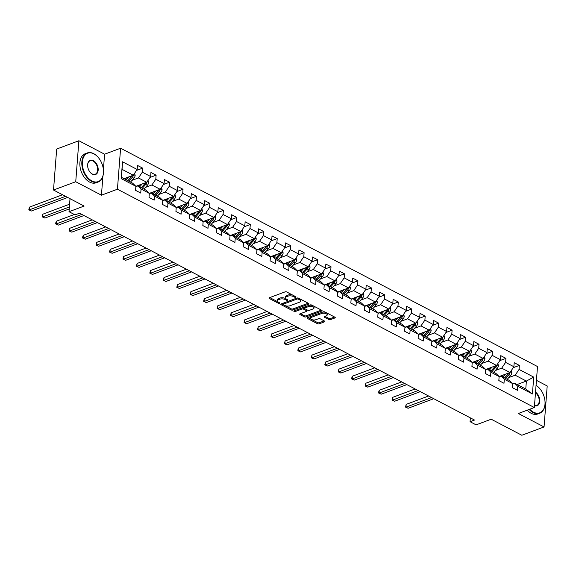 <?xml version="1.0" encoding="UTF-8"?>
<svg xmlns="http://www.w3.org/2000/svg" width="576" height="576" viewBox="0 0 576 576"><rect width="100%" height="100%" fill="white"/><g stroke="black" fill="none" stroke-linecap="round" stroke-linejoin="round"><path stroke-width="0.86" d="M295.762 297.245A0.85 0.382 -175.6 0 0 296.021 297A0.85 0.382 -175.6 0 0 295.783 296.705L286.783 291.996A1.217 0.547 -175.6 0 0 285.07 291.874L269.359 297.742A1.217 0.547 -175.6 0 0 268.992 298.094A1.217 0.547 -175.6 0 0 269.338 298.512L278.33 303.221A0.85 0.382 -175.6 0 0 279.533 303.3A0.85 0.382 -175.6 0 0 279.792 303.055A0.85 0.382 -175.6 0 0 279.554 302.767L278.388 302.155A3.902 1.742 -175.6 0 1 277.294 300.816A3.902 1.742 -175.6 0 1 278.474 299.693L279.778 299.203A3.902 1.742 -175.6 0 1 285.278 299.578L286.445 300.19A0.85 0.382 -175.6 0 0 287.647 300.276A0.85 0.382 -175.6 0 0 287.906 300.031A0.85 0.382 -175.6 0 0 287.669 299.736L286.502 299.124A3.902 1.742 -175.6 0 1 285.408 297.785A3.902 1.742 -175.6 0 1 286.589 296.662L287.892 296.172A3.902 1.742 -175.6 0 1 293.393 296.554L294.559 297.158A0.85 0.382 -175.6 0 0 295.762 297.245M328.759 319.493A1.217 0.547 -175.6 0 0 330.48 319.608L334.886 317.966A1.217 0.547 -175.6 0 0 335.254 317.614A1.217 0.547 -175.6 0 0 334.915 317.196L324.922 311.962A1.217 0.547 -175.6 0 0 323.208 311.846L307.498 317.714A1.217 0.547 -175.6 0 0 307.13 318.06A1.217 0.547 -175.6 0 0 307.476 318.478L317.462 323.712A1.217 0.547 -175.6 0 0 319.183 323.827L324.504 321.84A1.217 0.547 -175.6 0 0 324.871 321.494A1.217 0.547 -175.6 0 0 324.533 321.07L320.256 318.83A1.217 0.547 -175.6 0 0 318.535 318.715L315.893 319.702A3.262 1.454 -175.6 0 1 312.314 319.766A3.262 1.454 -175.6 0 1 310.385 318.269A3.262 1.454 -175.6 0 1 311.364 317.333L321.703 313.466A3.262 1.454 -175.6 0 1 325.289 313.402A3.262 1.454 -175.6 0 1 327.218 314.906A3.262 1.454 -175.6 0 1 326.239 315.842L324.511 316.483A1.217 0.547 -175.6 0 0 324.144 316.836A1.217 0.547 -175.6 0 0 324.49 317.254L328.759 319.493L328.846 318.384A1.217 0.547 -175.6 0 0 330.566 318.499L334.562 317.009M103.392 169.776L104.594 154.202L78.89 140.746L75.737 181.735L53.518 190.03L84.132 206.064L69.019 211.709L75.06 214.87L79.502 213.206L474.502 420.041L470.059 421.704L476.093 424.865L491.206 419.22L521.82 435.254L544.046 426.953L547.2 385.97L536.436 380.333M75.737 181.735L101.441 195.192L117.439 189.216L534.348 407.52L518.342 413.496L544.046 426.953M308.556 304.178A1.217 0.547 -175.6 0 0 308.93 303.826A1.217 0.547 -175.6 0 0 308.585 303.408L298.598 298.181A1.217 0.547 -175.6 0 0 296.878 298.058L281.174 303.926A1.217 0.547 -175.6 0 0 280.8 304.272A1.217 0.547 -175.6 0 0 281.146 304.697L291.132 309.924A1.217 0.547 -175.6 0 0 292.853 310.039L308.556 304.178L308.614 303.422M311.76 305.071L321.746 310.298A1.217 0.547 -175.6 0 1 322.092 310.723A1.217 0.547 -175.6 0 1 321.725 311.069L306.014 316.937A1.217 0.547 -175.6 0 1 304.301 316.814L300.024 314.582A1.217 0.547 -175.6 0 1 299.678 314.158A1.217 0.547 -175.6 0 1 300.046 313.812L306.418 311.429A1.217 0.547 -175.6 0 0 306.785 311.083A1.217 0.547 -175.6 0 0 306.446 310.666L303.61 309.175A1.217 0.547 -175.6 0 0 301.889 309.06L295.258 311.537A0.85 0.382 -175.6 0 1 294.322 311.551A0.85 0.382 -175.6 0 1 293.818 311.162A0.85 0.382 -175.6 0 1 294.07 310.918L310.039 304.956A1.217 0.547 -175.6 0 1 311.76 305.071M53.518 190.03L56.671 149.047L78.89 140.746M117.439 189.216L120.593 148.226L537.502 366.538L534.348 407.52M513.245 367.69L519.372 365.4L514.202 362.693L513.886 366.732L505.606 362.398L505.922 358.351L500.746 355.644L500.436 359.69L492.156 355.349L492.466 351.31L487.289 348.602L486.979 352.642L478.699 348.307L479.009 344.261L473.839 341.554L473.522 345.6L465.25 341.266L465.559 337.219L460.382 334.512L460.073 338.551L451.793 334.217L452.102 330.17L446.926 327.463L446.616 331.51L438.336 327.175L438.646 323.129L433.476 320.422L433.166 324.461L424.886 320.126L425.196 316.087L420.019 313.373L419.71 317.419L411.43 313.085L411.739 309.038L406.57 306.331L406.253 310.37L397.973 306.036L398.29 301.997L393.113 299.282L392.803 303.329L384.523 298.994L384.833 294.948L379.656 292.241L379.346 296.28L371.066 291.946L371.376 287.906L366.206 285.192L365.89 289.238L357.61 284.904L357.926 280.858L352.75 278.15L352.44 282.19L344.16 277.855L344.47 273.816L339.293 271.102L338.983 275.148L330.703 270.814L331.013 266.767L325.843 264.06L325.534 268.099L317.254 263.765L317.563 259.726L312.386 257.011L312.077 261.058L303.797 256.723L304.106 252.677L298.93 249.97L298.62 254.009L290.34 249.674L290.657 245.635L285.48 242.921L285.17 246.967L276.89 242.633L277.2 238.586L272.023 235.879L271.714 239.926L263.434 235.584L263.743 231.545L258.574 228.83L258.257 232.877L249.977 228.542L250.294 224.496L245.117 221.789L244.807 225.835L236.527 221.494L236.837 217.454L231.66 214.747L231.35 218.786L223.07 214.452L223.38 210.406L218.21 207.698L217.894 211.745L209.614 207.403L209.93 203.364L204.754 200.657L204.444 204.696L196.164 200.362L196.474 196.315L191.297 193.608L190.987 197.654L182.707 193.32L183.017 189.274L177.847 186.566L177.538 190.606L169.258 186.271L169.567 182.225L164.39 179.518L164.081 183.564L155.801 179.23L156.11 175.183L150.934 172.476L150.624 176.515L142.344 172.181L142.661 168.142L137.484 165.427L137.174 169.474L122.508 161.791L121.212 178.632L121.45 177.336L132.66 183.204L135.878 186.307L135.562 190.354L140.738 193.061L141.048 189.022L137.837 185.918L146.117 190.253L149.328 193.356L149.018 197.395L154.195 200.11L154.505 196.063L151.294 192.96L159.566 197.294L162.785 200.398L162.475 204.444L167.645 207.151L167.962 203.112L164.743 200.009L173.023 204.343L176.242 207.446L175.925 211.486L181.102 214.2L181.411 210.154L178.2 207.05L186.48 211.385L189.691 214.488L189.382 218.534L194.558 221.242L194.868 217.202L191.65 214.099L199.93 218.434L203.148 221.537L202.838 225.576L208.008 228.29L208.325 224.244L205.106 221.141L213.386 225.475L216.598 228.578L216.288 232.625L221.465 235.332L221.774 231.293L218.563 228.19L226.843 232.524L230.054 235.627L229.745 239.666L234.922 242.381L235.231 238.334L232.013 235.231L240.293 239.566L243.511 242.669L243.202 246.715L248.371 249.422L248.681 245.383L245.47 242.28L253.75 246.614L256.961 249.718L256.651 253.757L261.828 256.471L262.138 252.425L258.926 249.322L267.206 253.656L270.418 256.759L270.108 260.806L275.285 263.513L275.594 259.466L272.376 256.363L280.656 260.705L283.874 263.808L283.558 267.847L288.734 270.562L289.044 266.515L285.833 263.412L294.113 267.746L297.324 270.85L297.014 274.896L302.191 277.603L302.501 273.557L299.282 270.454L307.562 274.795L310.781 277.898L310.471 281.938L315.641 284.652L315.958 280.606L312.739 277.502L321.019 281.837L324.238 284.94L323.921 288.986L329.098 291.694L329.407 287.647L326.196 284.544L334.476 288.886L337.687 291.989L337.378 296.028L342.554 298.735L342.864 294.696L339.646 291.593L347.926 295.927L351.144 299.03L350.834 303.077L356.004 305.784L356.321 301.738L353.102 298.634L361.382 302.969L364.594 306.072L364.284 310.118L369.461 312.826L369.77 308.786L366.559 305.683L374.839 310.018L378.05 313.121L377.741 317.167L382.918 319.874L383.227 315.828L380.009 312.725L388.289 317.059L391.507 320.162L391.198 324.209L396.367 326.916L396.677 322.877L393.466 319.774L401.746 324.108L404.957 327.211L404.647 331.258L409.824 333.965L410.134 329.918L406.922 326.815L415.202 331.15L418.414 334.253L418.104 338.299L423.274 341.006L423.59 336.967L420.372 333.864L428.652 338.198L431.87 341.302L431.554 345.341L436.73 348.055L437.04 344.009L433.829 340.906L442.109 345.24L445.32 348.343L445.01 352.39L450.187 355.097L450.497 351.058L447.278 347.954L455.558 352.289L458.777 355.392L458.467 359.431L463.637 362.146L463.954 358.099L460.735 354.996L469.015 359.33L472.234 362.434L471.917 366.48L477.094 369.187L477.403 365.148L474.192 362.045L482.472 366.379L485.683 369.482L485.374 373.522L490.55 376.236L490.86 372.19L487.642 369.086L495.922 373.421L499.14 376.524L498.83 380.57L504 383.278L504.317 379.238L501.098 376.135L509.378 380.47L512.59 383.573L512.28 387.612L517.457 390.326L517.766 386.28L514.555 383.177L525.766 389.045L526.378 381.074L515.167 375.199L508.759 377.597M519.372 365.4L519.062 369.439L533.722 377.122L532.426 393.955L517.766 386.28M512.59 383.573L504.317 379.238M499.14 376.524L490.86 372.19M485.683 369.482L477.403 365.148M472.234 362.434L463.954 358.099M454.939 349.416L461.347 347.018L469.627 351.36L458.777 355.406L450.497 351.058M445.32 348.343L437.04 344.009M428.033 335.326L434.441 332.928L442.721 337.27L431.863 341.316L423.59 336.967M414.583 328.277L420.984 325.886L429.264 330.221L418.414 334.274L410.134 329.918M404.957 327.211L396.677 322.877M391.507 320.162L383.227 315.828M374.22 307.145L380.628 304.754L388.901 309.089L378.05 313.142L369.77 308.786M364.594 306.072L356.321 301.738M351.144 299.03L342.864 294.696M333.857 286.006L340.265 283.615L348.545 287.95L337.687 292.003L329.407 287.647M324.238 284.94L315.958 280.606M310.781 277.898L302.501 273.557M293.494 264.874L299.902 262.483L308.182 266.818L297.324 270.871L289.044 266.515M280.037 257.825L286.445 255.434L294.725 259.769L283.867 263.822L275.594 259.466M270.418 256.759L262.138 252.425M253.13 243.742L259.538 241.344L267.818 245.678L256.961 249.732L248.681 245.383M239.674 236.693L246.082 234.302L254.362 238.637L243.511 242.69L235.231 238.334M230.054 235.627L221.774 231.293M216.598 228.578L208.325 224.244M199.31 215.561L205.718 213.163L213.998 217.498L203.148 221.551L194.868 217.202M189.691 214.488L181.411 210.154M176.242 207.446L167.962 203.112M158.947 194.422L165.355 192.031L173.635 196.366L162.785 200.419L154.505 196.063M145.498 187.38L151.906 184.982L160.186 189.324L149.328 193.37L141.048 189.022M135.878 186.307L121.212 178.632M495.302 370.548L501.71 368.158L509.99 372.492L499.14 376.546M499.111 376.877L501.098 376.135M509.99 372.492L513.886 366.732M501.71 368.158L505.606 362.398M481.853 363.506L488.261 361.109L496.541 365.443L485.683 369.497M485.654 369.828L487.642 369.086M496.541 365.443L500.436 359.69M488.261 361.109L492.156 355.349M468.396 356.458L474.804 354.067L483.084 358.402L472.226 362.455M472.205 362.786L474.192 362.045M483.084 358.402L486.979 352.642M474.804 354.067L478.699 348.307M458.748 355.738L460.735 354.996M469.627 351.36L473.522 345.6M461.347 347.018L465.25 341.266M441.49 342.367L447.898 339.977L456.178 344.311L445.32 348.365M445.298 348.696L447.278 347.954M456.178 344.311L460.073 338.551M447.898 339.977L451.793 334.217M431.842 341.647L433.829 340.906M442.721 337.27L446.616 331.51M434.441 332.928L438.336 327.175M418.385 334.606L420.372 333.864M429.264 330.221L433.166 324.461M420.984 325.886L424.886 320.126M401.126 321.235L407.534 318.838L415.814 323.179L404.957 327.233M404.935 327.557L406.922 326.815M415.814 323.179L419.71 317.419M407.534 318.838L411.43 313.085M387.67 314.186L394.078 311.796L402.358 316.13L391.507 320.184M391.478 320.515L393.466 319.774M402.358 316.13L406.253 310.37M394.078 311.796L397.973 306.036M378.022 313.466L380.009 312.725M388.901 309.089L392.803 303.329M380.628 304.754L384.523 298.994M360.763 300.096L367.171 297.706L375.451 302.04L364.594 306.094M364.572 306.425L366.559 305.683M375.451 302.04L379.346 296.28M367.171 297.706L371.066 291.946M347.306 293.054L353.714 290.664L361.994 294.998L351.144 299.052M351.115 299.376L353.102 298.634M361.994 294.998L365.89 289.238M353.714 290.664L357.61 284.904M337.658 292.334L339.646 291.593M348.545 287.95L352.44 282.19M340.265 283.615L344.16 277.855M320.4 278.964L326.808 276.574L335.088 280.908L324.23 284.962M324.209 285.286L326.196 284.544M335.088 280.908L338.983 275.148M326.808 276.574L330.703 270.814M306.943 271.915L313.351 269.525L321.631 273.859L310.781 277.913M310.752 278.244L312.739 277.502M321.631 273.859L325.534 268.099M313.351 269.525L317.254 263.765M297.302 271.195L299.282 270.454M308.182 266.818L312.077 261.058M299.902 262.483L303.797 256.723M283.846 264.154L285.833 263.412M294.725 259.769L298.62 254.009M286.445 255.434L290.34 249.674M266.587 250.783L272.988 248.393L281.268 252.727L270.418 256.781M270.389 257.112L272.376 256.363M281.268 252.727L285.17 246.967M272.988 248.393L276.89 242.633M256.939 250.063L258.926 249.322M267.818 245.678L271.714 239.926M259.538 241.344L263.434 235.584M243.482 243.022L245.47 242.28M254.362 238.637L258.257 232.877M246.082 234.302L249.977 228.542M226.224 229.651L232.632 227.254L240.905 231.588L230.054 235.642M230.026 235.973L232.013 235.231M240.905 231.588L244.807 225.835M232.632 227.254L236.527 221.494M212.767 222.602L219.175 220.212L227.455 224.546L216.598 228.6M216.576 228.931L218.563 228.19M227.455 224.546L231.35 218.786M219.175 220.212L223.07 214.452M203.119 221.882L205.106 221.141M213.998 217.498L217.894 211.745M205.718 213.163L209.614 207.403M185.861 208.512L192.269 206.122L200.549 210.456L189.691 214.51M189.662 214.841L191.65 214.099M200.549 210.456L204.444 204.696M192.269 206.122L196.164 200.362M172.404 201.47L178.812 199.073L187.092 203.407L176.234 207.461M176.213 207.792L178.2 207.05M187.092 203.407L190.987 197.654M178.812 199.073L182.707 193.32M162.756 200.75L164.743 200.009M173.635 196.366L177.538 190.606M165.355 192.031L169.258 186.271M149.306 193.702L151.294 192.96M160.186 189.324L164.081 183.564M151.906 184.982L155.801 179.23M132.041 180.331L138.449 177.941L146.729 182.275L135.871 186.329M135.85 186.66L137.837 185.918M146.729 182.275L150.624 176.515M138.449 177.941L142.344 172.181M122.508 161.791L122.062 169.358L133.272 175.234L124.027 178.682M133.272 175.234L137.174 169.474M104.594 154.202L120.593 148.226M470.354 417.874L470.059 421.704M70.02 198.677L69.019 211.709M122.062 169.358L121.45 177.336M517.126 384.523L526.378 381.074L533.722 377.122M512.568 383.918L514.555 383.177M532.426 393.955L525.766 389.045M515.167 375.199L519.062 369.439M136.526 170.431L142.661 168.142M149.976 177.473L156.11 175.183M163.433 184.522L169.567 182.225M176.89 191.563L183.017 189.274M190.339 198.605L196.474 196.315M203.796 205.654L209.93 203.364M217.253 212.695L223.38 210.406M230.702 219.744L236.837 217.454M244.159 226.786L250.294 224.496M257.609 233.834L263.743 231.545M271.066 240.876L277.2 238.586M284.522 247.925L290.657 245.635M297.972 254.966L304.106 252.677M311.429 262.015L317.563 259.726M324.886 269.057L331.013 266.767M338.335 276.106L344.47 273.816M351.792 283.147L357.926 280.858M365.249 290.196L371.376 287.906M378.698 297.238L384.833 294.948M392.155 304.286L398.29 301.997M405.605 311.328L411.739 309.038M419.062 318.377L425.196 316.087M432.518 325.418L438.646 323.129M445.968 332.467L452.102 330.17M459.425 339.509L465.559 337.219M472.882 346.558L479.009 344.261M486.331 353.599L492.466 351.31M499.788 360.641L505.922 358.351M101.441 195.192L102.91 176.112M292.846 295.164A3.902 1.742 -175.6 0 0 287.978 295.07L287.892 296.172M285.408 297.785L285.494 296.676A3.902 1.742 -175.6 0 1 286.668 295.553L287.978 295.07M277.294 300.816L277.38 299.707A3.902 1.742 -175.6 0 1 278.554 298.584L279.864 298.094A3.902 1.742 -175.6 0 1 285.365 298.476L285.991 298.8M269.777 297.59L277.877 301.831M285.163 305.647L291.218 308.815A1.217 0.547 -175.6 0 0 292.939 308.938L308.232 303.221M281.585 303.768L283.097 304.567M298.303 299.124A0.85 0.382 -175.6 0 0 297.101 299.038L283.313 304.186A0.85 0.382 -175.6 0 0 283.061 304.43A0.85 0.382 -175.6 0 0 283.298 304.726L284.522 305.366A3.902 1.742 -175.6 0 0 290.023 305.741L299.448 302.227A3.902 1.742 -175.6 0 0 300.629 301.104A3.902 1.742 -175.6 0 0 299.534 299.765L298.303 299.124L298.382 298.087M283.284 303.134A0.85 0.382 -175.6 0 0 283.14 303.322L283.061 304.43M300.629 301.104L300.715 299.995A3.902 1.742 -175.6 0 0 300.125 298.98M321.394 310.118L306.101 315.828L306.014 316.937M300.463 313.654L304.38 315.713A1.217 0.547 -175.6 0 0 306.101 315.828M306.785 311.083L306.871 309.974A1.217 0.547 -175.6 0 0 306.785 309.744M304.574 308.534L303.696 308.074A1.217 0.547 -175.6 0 0 302.148 307.901M313.027 308.966A3.262 1.454 -175.6 0 0 314.014 308.03A3.262 1.454 -175.6 0 0 312.084 306.526A3.262 1.454 -175.6 0 0 308.498 306.59L304.855 307.951A1.217 0.547 -175.6 0 0 304.488 308.304A1.217 0.547 -175.6 0 0 304.834 308.722L307.663 310.205A1.217 0.547 -175.6 0 0 309.384 310.327L313.027 308.966M314.014 308.03L314.1 306.922A3.262 1.454 -175.6 0 0 313.452 305.957M312.869 305.654A3.262 1.454 -175.6 0 0 308.858 305.395M304.798 306.914A1.217 0.547 -175.6 0 0 304.574 307.195L304.488 308.304M324.922 316.332L328.846 318.384M327.218 314.906L327.305 313.798A3.262 1.454 -175.6 0 0 326.851 312.97M325.807 312.422A3.262 1.454 -175.6 0 0 322.07 312.271M311.206 316.325A3.262 1.454 -175.6 0 0 310.464 317.16L310.385 318.269M311.882 319.637L317.549 322.603A1.217 0.547 -175.6 0 0 319.27 322.718L324.18 320.89M307.908 317.556L310.838 319.09M126.662 177.703L125.222 179.309M128.765 176.911L126.18 179.813M134.59 173.282L135.151 175.45A3.29 2.045 117.6 0 1 133.906 178.243L130.493 182.074M62.546 194.76L29.455 207.122L29.246 209.887L31.399 211.018L67.702 197.46M131.99 175.709A3.29 2.045 117.6 0 1 131.234 176.846L127.814 180.67M128.851 181.21L132.264 177.386A3.29 2.045 -62.4 0 0 133.344 175.464L133.366 175.09M133.344 175.464L132.062 175.939A1.678 1.037 117.6 0 1 131.724 176.422L127.894 180.713M65.549 196.33L29.246 209.887L28.8 209.83L29.455 207.122M31.399 211.018L28.8 209.83M93.946 153.893A15.149 9.77 69.5 0 0 82.382 161.899A15.149 9.77 69.5 0 0 91.865 180.922A15.149 9.77 69.5 0 0 103.471 172.145A15.149 9.77 69.5 0 0 97.783 156.91A15.149 9.77 69.5 0 0 93.946 153.893M103.464 172.253A15.516 10.008 -110.5 0 1 103.464 172.361A15.516 10.008 -110.5 0 1 98.064 182.045A15.516 10.008 -110.5 0 1 91.57 181.354A15.516 10.008 -110.5 0 1 82.051 166.385A15.516 10.008 -110.5 0 1 87.206 152.971A15.516 10.008 -110.5 0 1 93.701 153.662A15.516 10.008 -110.5 0 1 97.632 156.751A15.516 10.008 -110.5 0 1 97.704 156.83M93.427 160.654A7.574 4.882 -110.5 0 1 98.165 170.165A7.574 4.882 -110.5 0 1 92.383 174.168A7.574 4.882 -110.5 0 1 90.468 172.663A7.574 4.882 -110.5 0 1 87.624 165.046A7.574 4.882 -110.5 0 1 93.427 160.654M90.396 172.577A7.2 4.644 69.5 0 0 92.146 173.938A7.2 4.644 69.5 0 0 95.155 174.254A7.2 4.644 69.5 0 0 97.553 168.034A7.2 4.644 69.5 0 0 93.132 161.086A7.2 4.644 69.5 0 0 90.122 160.762A7.2 4.644 69.5 0 0 87.617 165.154M98.064 182.045L96.113 182.779A15.516 10.008 -110.5 0 1 89.618 182.088A15.516 10.008 -110.5 0 1 80.093 167.112A15.516 10.008 -110.5 0 1 85.255 153.706L87.206 152.971M529.711 409.255A15.149 9.77 69.5 0 0 533.441 412.15A15.149 9.77 69.5 0 0 545.04 403.366A15.149 9.77 69.5 0 0 539.352 388.13A15.149 9.77 69.5 0 0 536.047 385.416M545.04 403.474A15.516 10.008 -110.5 0 1 545.033 403.582A15.516 10.008 -110.5 0 1 539.64 413.273A15.516 10.008 -110.5 0 1 533.146 412.582A15.516 10.008 -110.5 0 1 529.178 409.45M535.529 392.184A7.574 4.882 -110.5 0 1 539.741 401.386A7.574 4.882 -110.5 0 1 534.492 405.634M534.499 405.49A7.2 4.644 69.5 0 0 536.731 405.475A7.2 4.644 69.5 0 0 539.194 399.794A7.2 4.644 69.5 0 0 535.478 392.796M539.64 413.273L537.682 414A15.516 10.008 -110.5 0 1 531.187 413.309A15.516 10.008 -110.5 0 1 527.227 410.184M536.054 385.33A15.516 10.008 -110.5 0 1 539.208 387.972A15.516 10.008 -110.5 0 1 539.28 388.051M140.112 184.745L138.679 186.358M142.222 183.96L139.637 186.854M148.046 180.331L148.608 182.491A3.29 2.045 117.6 0 1 147.362 185.292L143.942 189.115M69.595 204.199L42.912 214.164L42.696 216.936L44.856 218.059L69.228 208.958M145.447 182.758A3.29 2.045 117.6 0 1 144.684 183.888L141.271 187.718M142.308 188.258L145.721 184.435A3.29 2.045 -62.4 0 0 146.794 182.506L146.822 182.138M146.794 182.506L145.519 182.988A1.678 1.037 117.6 0 1 145.181 183.463L141.35 187.754M69.386 206.971L42.696 216.936L42.257 216.871L42.336 215.762L42.912 214.164M44.856 218.059L42.257 216.871M153.569 191.794L152.129 193.399M155.671 191.002L153.086 193.903M161.503 187.373L162.065 189.54A3.29 2.045 117.6 0 1 160.812 192.334L157.399 196.164M74.347 214.495L56.369 221.206L56.153 223.978L58.313 225.108L83.945 215.532M158.904 189.799A3.29 2.045 117.6 0 1 158.141 190.937L154.728 194.76M155.758 195.3L159.178 191.477A3.29 2.045 -62.4 0 0 160.25 189.554L160.279 189.18M160.25 189.554L158.969 190.03A1.678 1.037 117.6 0 1 158.63 190.512L154.807 194.803M81.792 214.409L56.153 223.978L55.706 223.92L55.793 222.811L56.369 221.206M58.313 225.108L55.706 223.92M167.018 198.835L165.586 200.448M169.128 198.05L166.543 200.945M174.953 194.422L175.514 196.582A3.29 2.045 117.6 0 1 174.269 199.382L170.856 203.206M92.246 219.881L69.818 228.254L69.61 231.026L71.762 232.15L97.402 222.581M172.354 196.841A3.29 2.045 117.6 0 1 171.598 197.978L168.178 201.809M169.214 202.349L172.627 198.526A3.29 2.045 -62.4 0 0 173.707 196.596L173.729 196.229M173.707 196.596L172.426 197.078A1.678 1.037 117.6 0 1 172.087 197.554L168.257 201.845M95.242 221.45L69.61 231.026L69.163 230.962L69.818 228.254M71.762 232.15L69.163 230.962M180.475 205.884L179.035 207.49M182.585 205.092L179.993 207.994M188.41 201.463L188.971 203.63A3.29 2.045 117.6 0 1 187.726 206.424L184.306 210.247M105.696 226.93L83.275 235.296L83.059 238.068L85.219 239.198L110.851 229.622M185.81 203.89A3.29 2.045 117.6 0 1 185.047 205.027L181.634 208.85M182.671 209.39L186.084 205.567A3.29 2.045 -62.4 0 0 187.157 203.645L187.186 203.27M187.157 203.645L185.875 204.12A1.678 1.037 117.6 0 1 185.544 204.602L181.714 208.894M108.698 228.499L83.059 238.068L82.62 238.01L82.699 236.902L83.275 235.296M85.219 239.198L82.62 238.01M193.932 212.926L192.492 214.538M196.034 212.141L193.45 215.035M201.866 208.512L202.421 210.672A3.29 2.045 117.6 0 1 201.175 213.473L197.762 217.296M119.153 233.971L96.732 242.345L96.516 245.117L98.669 246.24L124.308 236.671M199.267 210.931A3.29 2.045 117.6 0 1 198.504 212.069L195.091 215.899M196.121 216.439L199.541 212.609A3.29 2.045 -62.4 0 0 200.614 210.686L200.642 210.319M200.614 210.686L199.332 211.169A1.678 1.037 117.6 0 1 198.994 211.644L195.163 215.935M122.148 235.541L96.516 245.117L96.07 245.052L96.732 242.345M98.669 246.24L96.07 245.052M207.382 219.974L205.949 221.58M209.491 219.182L206.906 222.084M215.316 215.554L215.878 217.721A3.29 2.045 117.6 0 1 214.632 220.514L211.219 224.338M132.61 241.013L110.182 249.386L109.973 252.158L112.126 253.289L137.765 243.713M212.717 217.98A3.29 2.045 117.6 0 1 211.954 219.118L208.541 222.941M209.578 223.481L212.99 219.658A3.29 2.045 -62.4 0 0 214.063 217.735L214.092 217.361M214.063 217.735L212.789 218.21A1.678 1.037 117.6 0 1 212.45 218.693L208.62 222.984M135.605 242.59L109.973 252.158L109.526 252.101L110.182 249.386M112.126 253.289L109.526 252.101M220.838 227.016L219.398 228.629M222.948 226.231L220.356 229.126M228.773 222.602L229.334 224.762A3.29 2.045 117.6 0 1 228.082 227.563L224.669 231.386M146.059 248.062L123.638 256.435L123.422 259.2L125.582 260.33L151.214 250.762M226.174 225.022A3.29 2.045 117.6 0 1 225.41 226.159L221.998 229.982M223.034 230.53L226.447 226.699A3.29 2.045 -62.4 0 0 227.52 224.777L227.549 224.41M227.52 224.777L226.238 225.252A1.678 1.037 117.6 0 1 225.907 225.734L222.077 230.026M149.062 249.631L123.422 259.2L122.976 259.142L123.062 258.034L123.638 256.435M125.582 260.33L122.976 259.142M234.295 234.065L232.855 235.67M236.398 233.273L233.813 236.174M242.222 229.644L242.784 231.811A3.29 2.045 117.6 0 1 241.538 234.605L238.126 238.428M159.516 255.103L137.088 263.477L136.879 266.249L139.032 267.379L164.671 257.803M239.63 232.07A3.29 2.045 117.6 0 1 238.867 233.208L235.454 237.031M236.484 237.571L239.897 233.748A3.29 2.045 -62.4 0 0 240.977 231.826L240.998 231.451M240.977 231.826L239.695 232.301A1.678 1.037 117.6 0 1 239.357 232.783L235.526 237.074M162.511 256.673L136.879 266.249L136.433 266.191L137.088 263.477M139.032 267.379L136.433 266.191M247.745 241.106L246.312 242.719M249.854 240.322L247.27 243.216M255.679 236.693L256.241 238.853A3.29 2.045 117.6 0 1 254.995 241.654L251.582 245.477M172.966 262.152L150.545 270.526L150.329 273.29L152.489 274.421L178.121 264.852M253.08 239.112A3.29 2.045 117.6 0 1 252.317 240.25L248.904 244.073M249.941 244.62L253.354 240.79A3.29 2.045 -62.4 0 0 254.426 238.867L254.455 238.5M254.426 238.867L253.152 239.342A1.678 1.037 117.6 0 1 252.814 239.825L248.983 244.116M175.968 263.722L150.329 273.29L149.89 273.233L149.976 272.124L150.545 270.526M152.489 274.421L149.89 273.233M261.202 248.148L259.762 249.761M263.304 247.363L260.719 250.265M269.136 243.734L269.698 245.902A3.29 2.045 117.6 0 1 268.445 248.695L265.032 252.518M186.422 269.194L164.002 277.567L163.786 280.339L165.946 281.47L191.578 271.894M266.537 246.161A3.29 2.045 117.6 0 1 265.774 247.298L262.361 251.122M263.398 251.662L266.81 247.838A3.29 2.045 -62.4 0 0 267.883 245.916L267.912 245.542M267.883 245.916L266.602 246.391A1.678 1.037 117.6 0 1 266.27 246.866L262.44 251.165M189.425 270.763L163.786 280.339L163.339 280.282L163.426 279.173L164.002 277.567M165.946 281.47L163.339 280.282M274.651 255.197L273.218 256.81M276.761 254.412L274.176 257.306M282.586 250.776L283.147 252.943A3.29 2.045 117.6 0 1 281.902 255.737L278.489 259.567M199.879 276.242L177.451 284.616L177.242 287.381L179.395 288.511L205.034 278.942M279.986 253.202A3.29 2.045 117.6 0 1 279.23 254.34L275.81 258.163M276.847 258.71L280.26 254.88A3.29 2.045 -62.4 0 0 281.34 252.958L281.362 252.59M281.34 252.958L280.058 253.433A1.678 1.037 117.6 0 1 279.72 253.915L275.89 258.206M202.874 277.812L177.242 287.381L176.796 287.323L177.451 284.616M179.395 288.511L176.796 287.323M288.108 262.238L286.675 263.851M290.218 261.454L287.633 264.355M296.042 257.825L296.604 259.992A3.29 2.045 117.6 0 1 295.358 262.786L291.938 266.609M213.329 283.284L190.908 291.658L190.692 294.43L192.852 295.56L218.484 285.984M293.443 260.251A3.29 2.045 117.6 0 1 292.68 261.389L289.267 265.212M290.304 265.752L293.717 261.929A3.29 2.045 -62.4 0 0 294.79 260.006L294.818 259.632M294.79 260.006L293.515 260.482A1.678 1.037 117.6 0 1 293.177 260.957L289.346 265.248M216.331 284.854L190.692 294.43L190.253 294.365L190.332 293.263L190.908 291.658M192.852 295.56L190.253 294.365M301.565 269.287L300.125 270.9M303.667 268.502L301.082 271.397M309.499 264.866L310.061 267.034A3.29 2.045 117.6 0 1 308.808 269.827L305.395 273.658M226.786 290.333L204.365 298.706L204.149 301.471L206.302 302.602L231.941 293.033M306.9 267.293A3.29 2.045 117.6 0 1 306.137 268.43L302.724 272.254M303.754 272.801L307.174 268.97A3.29 2.045 -62.4 0 0 308.246 267.048L308.275 266.681M308.246 267.048L306.965 267.523A1.678 1.037 117.6 0 1 306.626 268.006L302.803 272.297M229.781 291.902L204.149 301.471L203.702 301.414L203.789 300.305L204.365 298.706M206.302 302.602L203.702 301.414M315.014 276.329L313.582 277.942M317.124 275.544L314.539 278.446M322.949 271.915L323.51 274.082A3.29 2.045 117.6 0 1 322.265 276.876L318.852 280.699M240.242 297.374L217.814 305.748L217.606 308.52L219.758 309.65L245.398 300.074M320.35 274.342A3.29 2.045 117.6 0 1 319.594 275.472L316.174 279.302M317.21 279.842L320.623 276.019A3.29 2.045 -62.4 0 0 321.696 274.09L321.725 273.722M321.696 274.09L320.422 274.572A1.678 1.037 117.6 0 1 320.083 275.047L316.253 279.338M243.238 298.944L217.606 308.52L217.159 308.455L217.814 305.748M219.758 309.65L217.159 308.455M328.471 283.378L327.031 284.983M330.581 282.593L327.989 285.487M336.406 278.957L336.967 281.124A3.29 2.045 117.6 0 1 335.722 283.918L332.302 287.748M253.692 304.423L231.271 312.797L231.055 315.562L233.215 316.692L258.847 307.123M333.806 281.383A3.29 2.045 117.6 0 1 333.043 282.521L329.63 286.344M330.667 286.891L334.08 283.061A3.29 2.045 -62.4 0 0 335.153 281.138L335.182 280.771M335.153 281.138L333.871 281.614A1.678 1.037 117.6 0 1 333.54 282.096L329.71 286.387M256.694 305.993L231.055 315.562L230.616 315.504L230.695 314.395L231.271 312.797M233.215 316.692L230.616 315.504M341.928 290.419L340.488 292.032M344.03 289.634L341.446 292.536M349.855 286.006L350.417 288.173A3.29 2.045 117.6 0 1 349.171 290.966L345.758 294.79M267.149 311.465L244.728 319.838L244.512 322.61L246.665 323.741L272.304 314.165M347.263 288.432A3.29 2.045 117.6 0 1 346.5 289.562L343.087 293.393M344.117 293.933L347.537 290.11A3.29 2.045 -62.4 0 0 348.61 288.18L348.638 287.813M348.61 288.18L347.328 288.662A1.678 1.037 117.6 0 1 346.99 289.138L343.159 293.429M270.144 313.034L244.512 322.61L244.066 322.546L244.728 319.838M246.665 323.741L244.066 322.546M355.378 297.468L353.945 299.074M357.487 296.683L354.902 299.578M363.312 293.047L363.874 295.214A3.29 2.045 117.6 0 1 362.628 298.008L359.215 301.838M280.606 318.514L258.178 326.887L257.969 329.652L260.122 330.782L285.754 321.214M360.713 295.474A3.29 2.045 117.6 0 1 359.95 296.611L356.537 300.434M357.574 300.974L360.986 297.151A3.29 2.045 -62.4 0 0 362.059 295.229L362.088 294.854M362.059 295.229L360.785 295.704A1.678 1.037 117.6 0 1 360.446 296.186L356.616 300.478M283.601 320.083L257.969 329.652L257.522 329.594L258.178 326.887M260.122 330.782L257.522 329.594M368.834 304.51L367.394 306.122M370.944 303.725L368.352 306.626M376.769 300.096L377.33 302.256A3.29 2.045 117.6 0 1 376.078 305.057L372.665 308.88M294.055 325.555L271.634 333.929L271.418 336.701L273.578 337.831L299.21 328.255M374.17 302.522A3.29 2.045 117.6 0 1 373.406 303.653L369.994 307.483M371.03 308.023L374.443 304.2A3.29 2.045 -62.4 0 0 375.516 302.27L375.545 301.903M375.516 302.27L374.234 302.753A1.678 1.037 117.6 0 1 373.903 303.228L370.073 307.519M297.058 327.125L271.418 336.701L270.972 336.636L271.634 333.929M273.578 337.831L270.972 336.636M382.291 311.558L380.851 313.164M384.394 310.774L381.809 313.668M390.218 307.138L390.78 309.305A3.29 2.045 117.6 0 1 389.534 312.098L386.122 315.929M307.512 332.604L285.084 340.978L284.875 343.742L287.028 344.873L312.667 335.304M387.626 309.564A3.29 2.045 117.6 0 1 386.863 310.702L383.45 314.525M384.48 315.065L387.893 311.242A3.29 2.045 -62.4 0 0 388.973 309.319L388.994 308.945M388.973 309.319L387.691 309.794A1.678 1.037 117.6 0 1 387.353 310.277L383.522 314.568M310.507 334.174L284.875 343.742L284.429 343.685L285.084 340.978M287.028 344.873L284.429 343.685M395.741 318.6L394.308 320.213M397.85 317.815L395.266 320.71M403.675 314.186L404.237 316.346A3.29 2.045 117.6 0 1 402.991 319.147L399.578 322.97M320.962 339.646L298.541 348.019L298.325 350.791L300.485 351.922L326.117 342.346M401.076 316.613A3.29 2.045 117.6 0 1 400.313 317.743L396.9 321.574M397.937 322.114L401.35 318.29A3.29 2.045 -62.4 0 0 402.422 316.361L402.451 315.994M402.422 316.361L401.148 316.843A1.678 1.037 117.6 0 1 400.81 317.318L396.979 321.61M323.964 341.215L298.325 350.791L297.886 350.726L297.972 349.618L298.541 348.019M300.485 351.922L297.886 350.726M409.198 325.649L407.758 327.254M411.3 324.857L408.715 327.758M417.132 321.228L417.694 323.395A3.29 2.045 117.6 0 1 416.441 326.189L413.028 330.019M334.418 346.694L311.998 355.068L311.782 357.833L313.942 358.963L339.574 349.394M414.533 323.654A3.29 2.045 117.6 0 1 413.77 324.792L410.357 328.615M411.394 329.155L414.806 325.332A3.29 2.045 -62.4 0 0 415.879 323.41L415.908 323.035M415.879 323.41L414.598 323.885A1.678 1.037 117.6 0 1 414.266 324.367L410.436 328.658M337.421 348.264L311.782 357.833L311.335 357.775L311.422 356.666L311.998 355.068M313.942 358.963L311.335 357.775M422.647 332.69L421.214 334.303M424.757 331.906L422.172 334.8M430.582 328.277L431.143 330.437A3.29 2.045 117.6 0 1 429.898 333.238L426.485 337.061M347.875 353.736L325.447 362.11L325.238 364.882L327.391 366.005L353.03 356.436M427.982 330.703A3.29 2.045 117.6 0 1 427.226 331.834L423.806 335.664M424.843 336.204L428.256 332.381A3.29 2.045 -62.4 0 0 429.336 330.451L429.358 330.084M429.336 330.451L428.054 330.934A1.678 1.037 117.6 0 1 427.716 331.409L423.886 335.7M350.87 355.306L325.238 364.882L324.792 364.817L325.447 362.11M327.391 366.005L324.792 364.817M436.104 339.739L434.671 341.345M438.214 338.947L435.622 341.849M444.038 335.318L444.6 337.486A3.29 2.045 117.6 0 1 443.354 340.279L439.934 344.11M361.325 360.785L338.904 369.151L338.688 371.923L340.848 373.054L366.48 363.478M441.439 337.745A3.29 2.045 117.6 0 1 440.676 338.882L437.263 342.706M438.3 343.246L441.713 339.422A3.29 2.045 -62.4 0 0 442.786 337.5L442.814 337.126M442.786 337.5L441.511 337.975A1.678 1.037 117.6 0 1 441.173 338.458L437.342 342.749M364.327 362.354L338.688 371.923L338.249 371.866L338.328 370.757L338.904 369.151M340.848 373.054L338.249 371.866M449.561 346.781L448.121 348.394M451.663 345.996L449.078 348.89M457.495 342.367L458.057 344.527A3.29 2.045 117.6 0 1 456.804 347.328L453.391 351.151M374.782 367.826L352.361 376.2L352.145 378.972L354.298 380.095L379.937 370.526M454.896 344.786A3.29 2.045 117.6 0 1 454.133 345.924L450.72 349.754M451.75 350.294L455.17 346.471A3.29 2.045 -62.4 0 0 456.242 344.542L456.271 344.174M456.242 344.542L454.961 345.024A1.678 1.037 117.6 0 1 454.622 345.499L450.792 349.79M377.777 369.396L352.145 378.972L351.698 378.907L351.785 377.798L352.361 376.2M354.298 380.095L351.698 378.907M463.01 353.83L461.578 355.435M465.12 353.038L462.535 355.939M470.945 349.409L471.506 351.576A3.29 2.045 117.6 0 1 470.261 354.37L466.848 358.193M388.238 374.875L365.81 383.242L365.602 386.014L367.754 387.144L393.394 377.568M468.346 351.835A3.29 2.045 117.6 0 1 467.59 352.973L464.17 356.796M465.206 357.336L468.619 353.513A3.29 2.045 -62.4 0 0 469.692 351.59L469.721 351.216M469.692 351.59L468.418 352.066A1.678 1.037 117.6 0 1 468.079 352.548L464.249 356.839M391.234 376.445L365.602 386.014L365.155 385.956L365.81 383.242M367.754 387.144L365.155 385.956M476.467 360.871L475.027 362.484M478.577 360.086L475.985 362.981M484.402 356.458L484.963 358.618A3.29 2.045 117.6 0 1 483.71 361.418L480.298 365.242M401.688 381.917L379.267 390.29L379.051 393.062L381.211 394.186L406.843 384.617M481.802 358.877A3.29 2.045 117.6 0 1 481.039 360.014L477.626 363.845M478.663 364.385L482.076 360.554A3.29 2.045 -62.4 0 0 483.149 358.632L483.178 358.265M483.149 358.632L481.867 359.114A1.678 1.037 117.6 0 1 481.536 359.59L477.706 363.881M404.69 383.486L379.051 393.062L378.612 392.998L378.691 391.889L379.267 390.29M381.211 394.186L378.612 392.998M489.924 367.92L488.484 369.526M492.026 367.128L489.442 370.03M497.851 363.499L498.413 365.666A3.29 2.045 117.6 0 1 497.167 368.46L493.754 372.283M415.145 388.958L392.724 397.332L392.508 400.104L394.661 401.234L420.3 391.658M495.259 365.926A3.29 2.045 117.6 0 1 494.496 367.063L491.083 370.886M492.113 371.426L495.533 367.603A3.29 2.045 -62.4 0 0 496.606 365.681L496.634 365.306M496.606 365.681L495.324 366.156A1.678 1.037 117.6 0 1 494.986 366.638L491.155 370.93M418.14 390.535L392.508 400.104L392.062 400.046L392.148 398.938L392.724 397.332M394.661 401.234L392.062 400.046M503.374 374.962L501.941 376.574M505.483 374.177L502.898 377.071M511.308 370.548L511.87 372.708A3.29 2.045 117.6 0 1 510.624 375.509L507.211 379.332M428.602 396.007L406.174 404.381L405.965 407.153L408.118 408.276L433.75 398.707M508.709 372.967A3.29 2.045 117.6 0 1 507.946 374.105L504.533 377.928M505.57 378.475L508.982 374.645A3.29 2.045 -62.4 0 0 510.055 372.722L510.084 372.355M510.055 372.722L508.781 373.198A1.678 1.037 117.6 0 1 508.442 373.68L504.612 377.971M431.597 397.577L405.965 407.153L405.518 407.088L406.174 404.381M408.118 408.276L405.518 407.088M293.479 295.495L293.393 296.554M286.668 295.553L286.589 296.662M286.524 299.138L286.445 300.19M285.365 298.476L285.278 299.578M279.864 298.094L279.778 299.203M278.554 298.584L278.474 299.693M278.41 302.17L278.33 303.221M269.395 297.727L269.338 298.512M294.638 296.107L294.559 297.158M292.939 308.938L292.853 310.039M291.218 308.815L291.132 309.924M281.203 303.912L281.146 304.697M297.18 297.979L297.101 299.038M283.399 303.091L283.313 304.186M299.614 298.714L299.534 299.765M321.782 310.32L321.725 311.069M304.38 315.713L304.301 316.814M300.082 313.798L300.024 314.582M306.526 309.607L306.446 310.666M303.696 308.074L303.61 309.175M301.975 307.966L301.889 309.06M295.344 310.442L295.258 311.537M308.585 305.496L308.498 306.59M304.942 306.857L304.855 307.951M324.547 316.469L324.49 317.254M321.79 312.372L321.703 313.466M311.45 316.238L311.364 317.333M324.562 321.091L324.504 321.84M319.27 322.718L319.183 323.827M317.549 322.603L317.462 323.712M307.534 317.7L307.476 318.478M334.944 317.21L334.886 317.966M330.566 318.499L330.48 319.608M135.137 175.385L133.69 174.622M131.234 176.846L130.284 176.35M133.906 178.243L132.264 177.386M148.594 182.426L147.139 181.67M144.684 183.888L143.734 183.391M147.362 185.292L145.721 184.435M162.043 189.475L160.596 188.712M158.141 190.937L157.19 190.44M160.812 192.334L159.178 191.477M175.5 196.517L174.046 195.761M171.598 197.978L170.647 197.482M174.269 199.382L172.627 198.526M188.95 203.566L187.502 202.802M185.047 205.027L184.097 204.53M187.726 206.424L186.084 205.567M202.406 210.607L200.959 209.851M198.504 212.069L197.554 211.572M201.175 213.473L199.541 212.609M215.863 217.649L214.409 216.893M211.954 219.118L211.01 218.621M214.632 220.514L212.99 219.658M229.313 224.698L227.866 223.942M225.41 226.159L224.46 225.662M228.082 227.563L226.447 226.699M242.77 231.739L241.322 230.983M238.867 233.208L237.917 232.711M241.538 234.605L239.897 233.748M256.226 238.788L254.772 238.025M252.317 240.25L251.374 239.753M254.995 241.654L253.354 240.79M269.676 245.83L268.229 245.074M265.774 247.298L264.823 246.802M268.445 248.695L266.81 247.838M283.133 252.878L281.686 252.115M279.23 254.34L278.28 253.843M281.902 255.737L280.26 254.88M296.59 259.92L295.135 259.164M292.68 261.389L291.73 260.885M295.358 262.786L293.717 261.929M310.039 266.969L308.592 266.206M306.137 268.43L305.186 267.934M308.808 269.827L307.174 268.97M323.496 274.01L322.042 273.254M319.594 275.472L318.643 274.975M322.265 276.876L320.623 276.019M336.946 281.059L335.498 280.296M333.043 282.521L332.093 282.024M335.722 283.918L334.08 283.061M350.402 288.101L348.955 287.345M346.5 289.562L345.55 289.066M349.171 290.966L347.537 290.11M363.859 295.15L362.405 294.386M359.95 296.611L359.006 296.114M362.628 298.008L360.986 297.151M377.309 302.191L375.862 301.435M373.406 303.653L372.456 303.156M376.078 305.057L374.443 304.2M390.766 309.24L389.318 308.477M386.863 310.702L385.913 310.205M389.534 312.098L387.893 311.242M404.222 316.282L402.768 315.526M400.313 317.743L399.37 317.246M402.991 319.147L401.35 318.29M417.672 323.33L416.225 322.567M413.77 324.792L412.819 324.295M416.441 326.189L414.806 325.332M431.129 330.372L429.682 329.616M427.226 331.834L426.276 331.337M429.898 333.238L428.256 332.381M444.586 337.421L443.131 336.658M440.676 338.882L439.726 338.386M443.354 340.279L441.713 339.422M458.035 344.462L456.588 343.706M454.133 345.924L453.182 345.427M456.804 347.328L455.17 346.471M471.492 351.511L470.038 350.748M467.59 352.973L466.639 352.476M470.261 354.37L468.619 353.513M484.942 358.553L483.494 357.797M481.039 360.014L480.089 359.518M483.71 361.418L482.076 360.554M498.398 365.602L496.951 364.838M494.496 367.063L493.546 366.566M497.167 368.46L495.533 367.603M511.855 372.643L510.401 371.887M507.946 374.105L507.002 373.608M510.624 375.509L508.982 374.645"/></g></svg>
